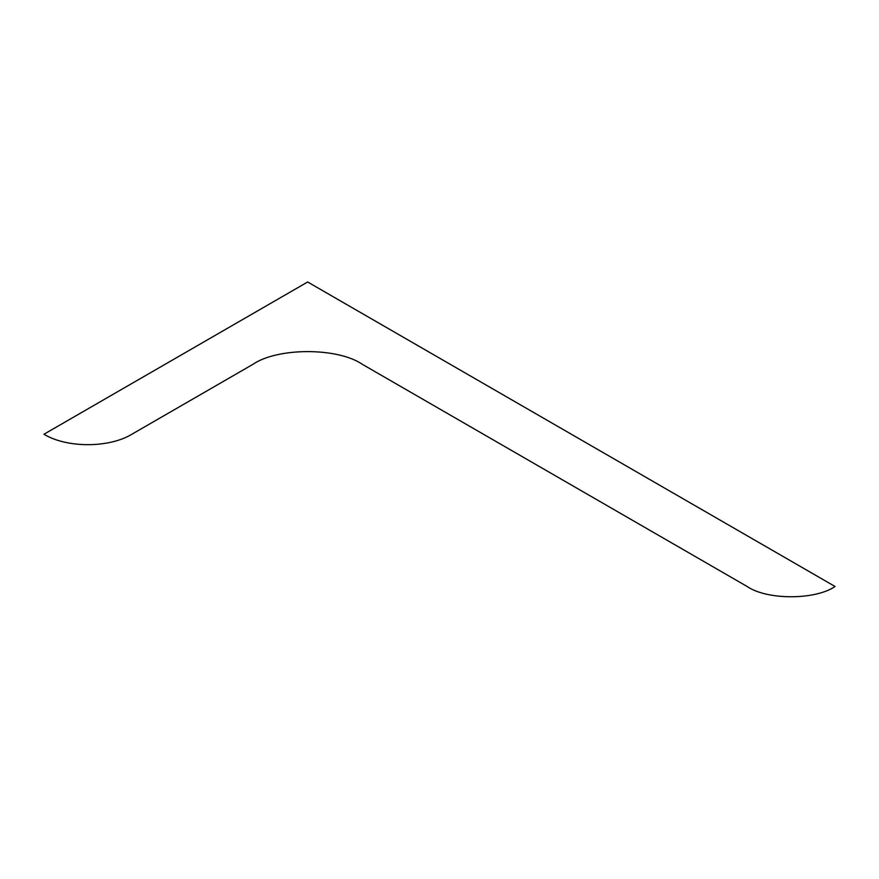 <?xml version="1.0" encoding="UTF-8"?>
<svg xmlns="http://www.w3.org/2000/svg" width="879" height="879" viewBox="0 0 879 879"><rect width="100%" height="100%" fill="white"/><g stroke="black" fill="none" stroke-linecap="round" stroke-linejoin="round"><path stroke-width="0.66" stroke-dasharray="4.39 3.3" d=""/><path stroke-width="1.32" d="M252.8 364.411C277.489 347.337 337.811 347.337 362.5 364.411L747.15 586.491C766.927 600.181 815.272 600.181 835.05 586.491L307.65 281.994L43.95 434.248C66.804 448.147 108.996 448.147 131.85 434.248L252.8 364.411"/></g></svg>
